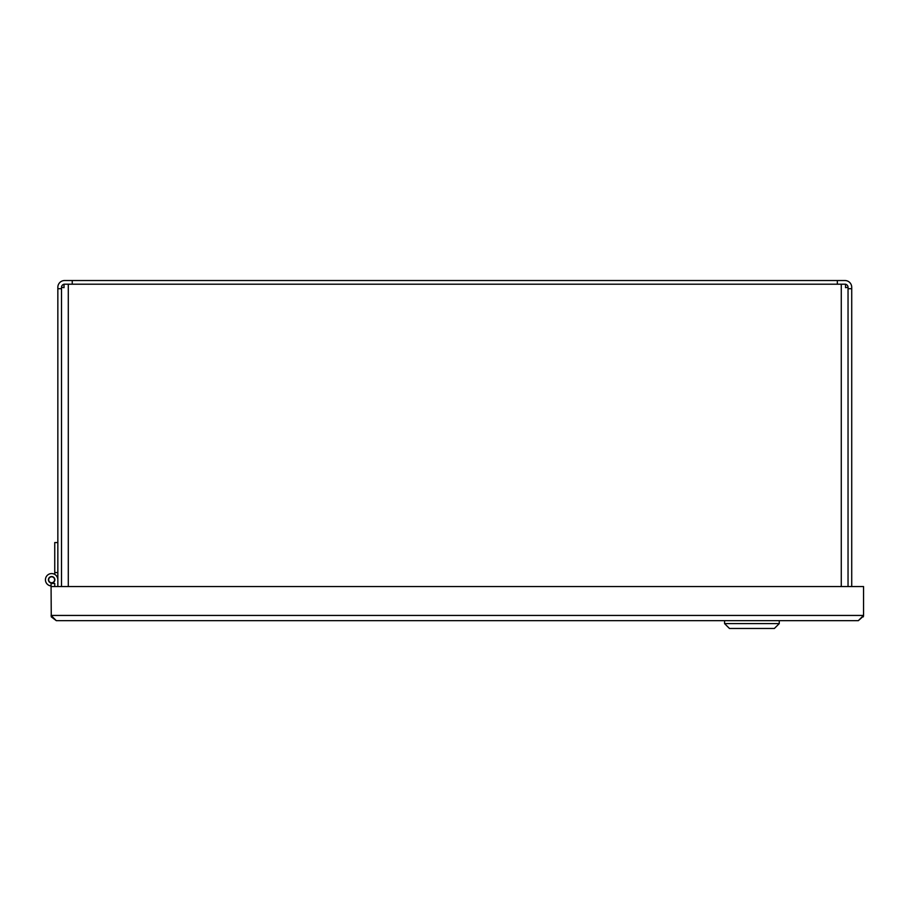<?xml version="1.0" encoding="UTF-8"?>
<svg xmlns="http://www.w3.org/2000/svg" width="909" height="909" viewBox="0 0 909 909"><rect width="100%" height="100%" fill="white"/><g stroke="black" fill="none" stroke-linecap="round" stroke-linejoin="round"><path stroke-width="1.36" d="M61.517 586.555L61.517 288.71L57.846 288.71L57.846 287.301A6.772 6.772 0 0 1 64.619 280.529L72.231 280.529L72.231 284.199M837.337 284.199L837.337 280.529L844.938 280.529A6.772 6.772 0 0 1 851.722 287.301L851.722 288.71L848.04 288.71L848.04 586.555M841.268 586.555L841.268 284.199L845.54 284.199L845.54 287.664L848.04 287.301A3.102 3.102 0 0 0 845.54 284.256M64.016 284.256A3.102 3.102 0 0 0 61.517 287.301L64.016 287.664L64.016 284.199L68.289 284.199L68.289 586.555M72.231 280.529L837.337 280.529M57.846 288.71L57.846 586.555M851.722 586.555L851.722 288.71M61.517 288.71L61.517 287.664M841.268 284.199L68.289 284.199M848.04 287.664L848.04 288.71M54.745 586.555L54.745 583.453L51.074 583.453L51.074 586.555L863.55 586.555L863.55 615.438L858.323 620.665L862.63 616.859M51.074 586.555L51.268 616.847L56.29 620.665L51.074 615.438L863.55 615.438L863.345 616.847M858.323 620.665L56.29 620.665M779.263 623.597L774.377 628.471L729.45 628.471L724.564 623.597L779.263 623.597L779.263 620.665M54.745 574.408L54.745 572.579L57.846 572.579M57.846 542.559L54.745 542.559L54.745 572.579M51.074 585.953A6.204 6.204 0 0 1 45.45 579.397A6.204 6.204 0 0 1 51.836 573.579A6.204 6.204 0 0 1 57.846 579.783M54.87 579.783A3.227 3.227 0 0 1 50.029 582.567A3.227 3.227 0 0 1 50.029 576.988A3.227 3.227 0 0 1 54.87 579.783M54.62 579.783A2.977 2.977 0 0 0 50.154 577.204A2.977 2.977 0 0 0 50.154 582.351A2.977 2.977 0 0 0 54.62 579.783M51.268 616.847L51.983 616.859M724.564 623.597L724.564 620.665"/></g></svg>
